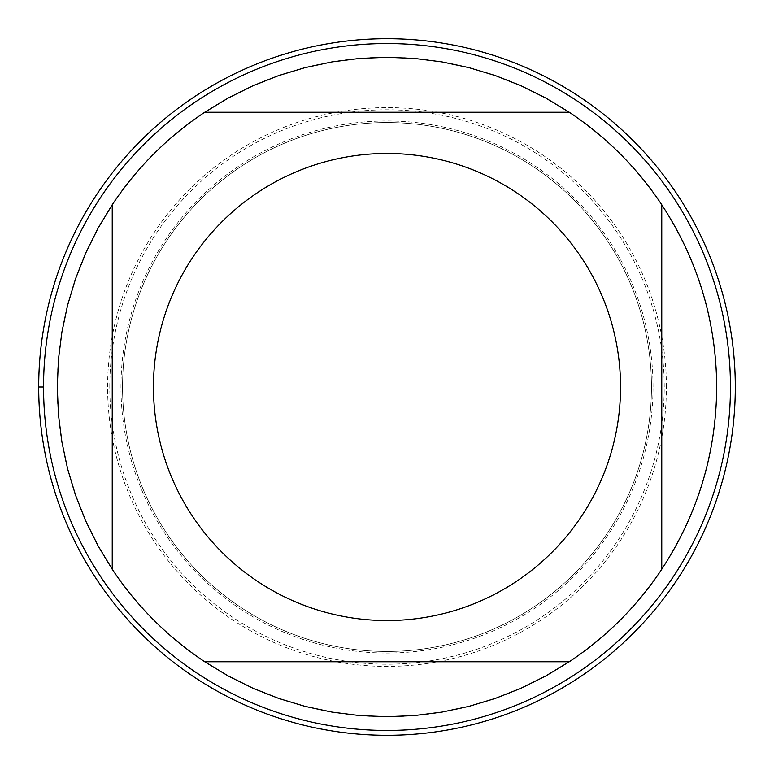 <?xml version="1.0" encoding="UTF-8"?>
<svg xmlns="http://www.w3.org/2000/svg" width="774" height="774" viewBox="0 0 774 774"><rect width="100%" height="100%" fill="white"/><g stroke="black" fill="none" stroke-linecap="round" stroke-linejoin="round"><path stroke-width="0.58" stroke-dasharray="3.87 2.9" d="M38.7 387A348.3 348.3 0 0 0 561.15 688.637A348.3 348.3 0 0 0 561.15 85.363A348.3 348.3 0 0 0 38.7 387L387 387L38.7 387M716.714 387A329.714 329.714 0 0 1 661.76 569.258L661.76 204.742A329.714 329.714 0 0 1 716.714 387M569.258 661.76A329.714 329.714 0 0 1 204.742 661.76L569.258 661.76M112.24 569.258A329.714 329.714 0 0 1 112.24 204.742L112.24 569.258M204.742 112.24A329.714 329.714 0 0 1 569.258 112.24L204.742 112.24M730.453 387A343.453 343.453 0 0 0 215.278 89.561A343.453 343.453 0 0 0 215.278 684.439A343.453 343.453 0 0 0 730.453 387M122.544 387A264.456 264.456 0 0 0 519.228 616.027A264.456 264.456 0 0 0 519.228 157.973A264.456 264.456 0 0 0 122.544 387A264.456 264.456 0 0 1 519.228 157.973A264.456 264.456 0 0 1 519.228 616.027A264.456 264.456 0 0 1 122.544 387A264.456 264.456 0 0 1 519.228 157.973A264.456 264.456 0 0 1 519.228 616.027A264.456 264.456 0 0 1 122.544 387A264.456 264.456 0 0 0 519.228 616.027A264.456 264.456 0 0 0 519.228 157.973A264.456 264.456 0 0 0 122.544 387M735.3 387A348.3 348.3 0 0 0 212.85 85.363A348.3 348.3 0 0 0 212.85 688.637A348.3 348.3 0 0 0 735.3 387M666.395 387A279.395 279.395 0 0 0 387 107.605A279.395 279.395 0 0 0 107.605 387A279.395 279.395 0 0 0 387 666.395A279.395 279.395 0 0 0 666.395 387M653.024 387A266.024 266.024 0 0 0 387 120.976A266.024 266.024 0 0 0 120.976 387A266.024 266.024 0 0 0 387 653.024A266.024 266.024 0 0 0 653.024 387M109.792 387A277.208 277.208 0 0 1 525.604 146.925A277.208 277.208 0 0 1 525.604 627.075A277.208 277.208 0 0 1 109.792 387"/><path stroke-width="1.16" d="M38.7 387A348.3 348.3 0 0 1 561.15 85.363A348.3 348.3 0 0 1 561.15 688.637A348.3 348.3 0 0 1 38.7 387L43.547 387A343.453 343.453 0 0 1 387 43.547A343.453 343.453 0 0 1 730.453 387A343.453 343.453 0 0 1 387 730.453A343.453 343.453 0 0 1 43.547 387M192.378 516.094A233.545 233.545 0 0 0 620.545 387A233.545 233.545 0 0 0 319.585 163.401A233.545 233.545 0 0 0 192.378 516.094M112.24 569.258A329.714 329.714 0 0 0 204.742 661.76L569.258 661.76A329.714 329.714 0 0 0 661.76 569.258L661.76 204.742A329.714 329.714 0 0 0 569.258 112.24L204.742 112.24A329.714 329.714 0 0 0 112.24 204.742L112.24 569.258A329.714 329.714 0 0 0 204.742 661.76L228.349 676.031L253.059 688.279L278.698 698.419L305.111 706.381L332.085 712.109L359.446 715.553L387 716.714L414.554 715.553L441.915 712.109L468.889 706.381L495.302 698.419L520.941 688.279L545.651 676.031L569.258 661.76A329.714 329.714 0 0 0 661.76 569.258C697.896 513.878 716.211 453.129 716.714 387C716.211 320.871 697.896 260.122 661.76 204.742A329.714 329.714 0 0 0 569.258 112.24L545.651 97.969L520.941 85.721L495.302 75.581L468.889 67.619L441.915 61.891L414.554 58.447L387 57.286L359.446 58.447L332.085 61.891L305.111 67.619L278.698 75.581L253.059 85.721L228.349 97.969L204.742 112.24A329.714 329.714 0 0 0 112.24 204.742L97.969 228.349L85.721 253.059L75.581 278.698L67.619 305.111L61.891 332.085L58.447 359.446L57.286 387L58.447 414.554L61.891 441.915L67.619 468.889L75.581 495.302L85.721 520.941L97.969 545.651L112.24 569.258M735.3 387A348.3 348.3 0 0 1 212.85 688.637A348.3 348.3 0 0 1 212.85 85.363A348.3 348.3 0 0 1 735.3 387"/></g></svg>
